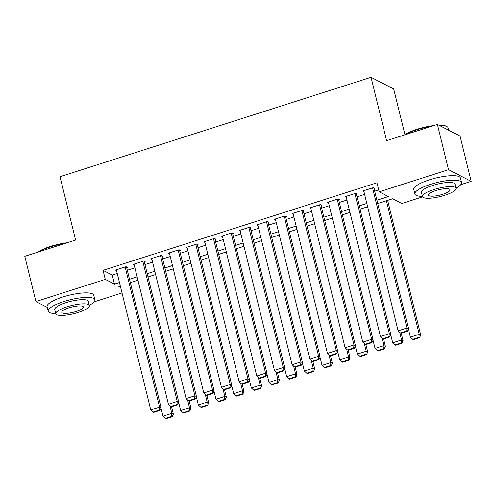 <?xml version="1.0" encoding="UTF-8"?>
<svg xmlns="http://www.w3.org/2000/svg" width="496" height="496" viewBox="0 0 496 496"><rect width="100%" height="100%" fill="white"/><g stroke="black" fill="none" stroke-linecap="round" stroke-linejoin="round"><path stroke-width="0.74" d="M404.941 134.652L393.719 88.964L371.051 77.295L60.041 176.7L75.603 240.064L24.8 256.302L35.917 301.556L105.276 279.391L114.464 284.121L119.455 282.522M371.051 77.295L386.62 140.653L437.422 124.415L460.083 136.084L471.2 181.344L460.796 184.667M422.58 196.881L401.841 203.509L392.652 198.778L377.741 203.546M122.016 292.95L94.116 301.866M126.697 267.766L127.577 267.48L126.046 266.693L115.444 270.084L116.535 270.642M144.367 262.117L145.247 261.832L143.716 261.045L133.114 264.436L134.205 264.994M162.037 256.469L162.924 256.184L161.392 255.397L150.79 258.788L151.875 259.346M179.707 250.821L180.594 250.536L179.062 249.748L168.46 253.14L169.551 253.698M197.377 245.173L198.264 244.888L196.732 244.1L186.13 247.492L187.221 248.05M215.053 239.525L215.934 239.239L214.402 238.452L203.8 241.843L204.891 242.401M232.723 233.876L233.604 233.591L232.072 232.804L221.47 236.195L222.561 236.753M250.393 228.228L251.28 227.943L249.748 227.156L239.14 230.547L240.231 231.105M268.063 222.58L268.95 222.295L267.418 221.507L256.816 224.899L257.908 225.457M285.733 216.932L286.62 216.647L285.088 215.859L274.486 219.251L275.578 219.809M303.409 211.284L304.29 210.998L302.758 210.211L292.156 213.602L293.248 214.16M321.079 205.635L321.96 205.35L320.428 204.563L309.826 207.954L310.918 208.512M338.749 199.987L339.63 199.702L338.098 198.915L327.496 202.306L328.588 202.864M356.419 194.339L357.306 194.054L355.775 193.266L345.173 196.658L346.258 197.216M376.923 200.229L388.368 196.571L379.18 191.84L376.954 182.795L103.05 270.339L112.239 275.069L117.23 273.476M127.305 270.252L134.9 267.828M144.975 264.604L152.576 262.179M162.651 258.955L170.246 256.531M180.321 253.307L187.916 250.883M197.991 247.659L205.586 245.235M215.661 242.011L223.256 239.587M233.331 236.363L240.926 233.938M251.007 230.714L258.602 228.29M268.677 225.066L276.272 222.642M286.347 219.418L293.942 216.994M304.017 213.77L311.612 211.346M321.687 208.122L329.282 205.697M339.357 202.473L346.958 200.049M357.033 196.825L364.628 194.401M374.703 191.177L378.702 189.9M374.089 188.691L374.976 188.406L373.445 187.618L362.843 191.01L363.934 191.568M437.422 124.415L448.539 169.675L471.2 181.344M47.281 307.408L35.917 301.556M103.05 270.339L105.276 279.391M379.18 191.84L448.539 169.675M129.53 279.304L137.125 276.873M147.2 273.656L154.795 271.225M164.87 268.007L172.465 265.577M182.54 262.359L190.135 259.929M200.217 256.711L207.812 254.281M217.887 251.063L225.482 248.632M235.557 245.415L243.152 242.99M253.227 239.766L260.822 237.342M270.897 234.118L278.492 231.694M288.573 228.47L296.168 226.046M306.243 222.822L313.838 220.398M323.913 217.174L331.508 214.749M341.583 211.525L349.178 209.101M359.253 205.877L366.848 203.453M120.268 285.845L118.749 286.328L120.627 287.289M367.666 206.77L360.071 209.194M349.996 212.418L342.401 214.842M332.32 218.066L324.725 220.491M314.65 223.715L307.055 226.139M296.98 229.363L289.385 231.787M279.31 235.011L271.715 237.435M261.64 240.659L254.045 243.083M243.964 246.307L236.369 248.732M226.294 251.956L218.699 254.38M208.624 257.604L201.029 260.028M190.954 263.252L183.359 265.676M173.284 268.9L165.689 271.324M155.614 274.548L148.013 276.973M137.938 280.197L130.343 282.621M112.239 275.069L114.464 284.121M372.558 187.903L406.974 328.017L408.506 328.805L373.885 187.848M363.723 190.724L398.139 330.844L406.974 328.017L406.689 331.03L400.501 333.008L401.115 333.324L407.303 331.347L406.689 331.03M408.506 328.805L407.303 331.347M400.501 333.008L398.139 330.844M386.421 200.775L419.225 334.323L410.39 337.15L408.4 329.034M418.94 337.336L412.753 339.314L413.366 339.63L419.548 337.652L418.94 337.336L419.225 334.323L420.757 335.11L387.661 200.378M410.39 337.15L412.753 339.314M419.548 337.652L420.757 335.11M404.538 134.931A23.455 5.735 -13.8 0 1 417.198 129.22A23.455 5.735 -13.8 0 1 433.839 125.562M438.917 125.19A23.455 5.735 -13.8 0 1 446.363 126.251L447.032 126.629A24.031 5.871 166.2 0 0 439.586 125.531M448.719 130.231L448.136 127.881A24.031 5.871 166.2 0 0 447.032 126.629M431.638 126.263A24.031 5.871 166.2 0 0 417.148 129.667A24.031 5.871 166.2 0 0 405.592 134.59M456.004 188.114A24.031 5.871 166.2 0 0 461.565 182.547A24.031 5.871 166.2 0 0 430.571 184.338A24.031 5.871 166.2 0 0 414.892 194.01A24.031 5.871 166.2 0 0 422.4 196.366M461.565 182.547L460.455 178.027A24.031 5.871 166.2 0 0 429.462 179.812A24.031 5.871 166.2 0 0 413.782 189.491L414.892 194.01M422.449 196.571L421.426 192.411A17.304 4.228 -13.8 0 1 432.717 185.442A17.304 4.228 -13.8 0 1 455.03 184.152L456.053 188.319A17.304 4.228 166.2 0 0 433.74 189.608A17.304 4.228 166.2 0 0 422.449 196.571A17.304 4.228 166.2 0 0 444.763 195.281A17.304 4.228 166.2 0 0 456.053 188.319M435.699 190.619A11.148 2.728 166.2 0 0 428.426 195.108A11.148 2.728 166.2 0 0 442.804 194.277A11.148 2.728 166.2 0 0 450.083 189.788A11.148 2.728 166.2 0 0 435.699 190.619M37.857 252.129A23.455 5.735 -13.8 0 1 50.518 246.419A23.455 5.735 -13.8 0 1 67.158 242.761M64.964 243.462A24.031 5.871 166.2 0 0 50.468 246.865A24.031 5.871 166.2 0 0 38.917 251.788M89.33 305.313A24.031 5.871 166.2 0 0 94.891 299.751A24.031 5.871 166.2 0 0 63.897 301.537A24.031 5.871 166.2 0 0 48.217 311.215A24.031 5.871 166.2 0 0 55.726 313.565M94.891 299.751L93.781 295.225A24.031 5.871 166.2 0 0 62.787 297.011A24.031 5.871 166.2 0 0 47.108 306.689L48.217 311.215M55.775 313.77L54.752 309.609A17.304 4.228 -13.8 0 1 66.042 302.641A17.304 4.228 -13.8 0 1 88.356 301.351L89.379 305.517A17.304 4.228 166.2 0 0 67.065 306.807A17.304 4.228 166.2 0 0 55.775 313.77A17.304 4.228 166.2 0 0 78.089 312.48A17.304 4.228 166.2 0 0 89.379 305.517M69.025 307.818A11.148 2.728 166.2 0 0 61.746 312.306A11.148 2.728 166.2 0 0 76.13 311.476A11.148 2.728 166.2 0 0 83.402 306.987A11.148 2.728 166.2 0 0 69.025 307.818M354.888 193.552L389.304 333.665L390.836 334.453L356.215 193.496M346.053 196.373L380.469 336.493L389.304 333.665L389.019 336.679L382.831 338.656L383.445 338.973L389.627 336.995L389.019 336.679M390.836 334.453L389.627 336.995M382.831 338.656L380.469 336.493M337.218 199.2L371.634 339.314L373.166 340.101L338.539 199.144M328.383 202.021L362.799 342.141L371.634 339.314L371.343 342.327L365.161 344.305L365.775 344.621L371.957 342.643L371.343 342.327M373.166 340.101L371.957 342.643M365.161 344.305L362.799 342.141M319.548 204.848L353.964 344.962L355.496 345.749L320.869 204.792M310.713 207.669L345.129 347.789L353.964 344.962L353.673 347.975L347.491 349.953L348.099 350.269L354.287 348.291L353.673 347.975M355.496 345.749L354.287 348.291M347.491 349.953L345.129 347.789M301.878 210.496L336.288 350.61L337.819 351.397L303.199 210.44M293.037 213.317L327.453 353.431L336.288 350.61L336.003 353.623L329.815 355.601L330.429 355.917L336.617 353.939L336.003 353.623M337.819 351.397L336.617 353.939M329.815 355.601L327.453 353.431M399.652 332.227L401.555 339.971L392.72 342.798L390.724 334.682M401.264 342.984L395.083 344.962L395.696 345.278L401.878 343.3L401.264 342.984L401.555 339.971L403.087 340.758L401.245 333.281M392.72 342.798L395.083 344.962M401.878 343.3L403.087 340.758M381.982 337.875L383.885 345.619L375.05 348.446L373.054 340.33M383.594 348.632L377.413 350.61L378.02 350.926L384.208 348.948L383.594 348.632L383.885 345.619L385.417 346.406L383.575 338.929M375.05 348.446L377.413 350.61M384.208 348.948L385.417 346.406M364.312 343.523L366.209 351.267L357.374 354.094L355.384 345.979M365.924 354.28L359.736 356.258L360.35 356.574L366.538 354.597L365.924 354.28L366.209 351.267L367.741 352.055L365.905 344.577M357.374 354.094L359.736 356.258M366.538 354.597L367.741 352.055M346.636 349.172L348.539 356.915L339.704 359.743L337.714 351.627M348.254 359.929L342.066 361.906L342.68 362.223L348.868 360.245L348.254 359.929L348.539 356.915L350.071 357.703L348.235 350.226M339.704 359.743L342.066 361.906M348.868 360.245L350.071 357.703M284.202 216.144L318.618 356.258L320.149 357.046L285.529 216.089M275.367 218.965L309.783 359.079L318.618 356.258L318.333 359.271L312.145 361.249L312.759 361.565L318.947 359.588L318.333 359.271M320.149 357.046L318.947 359.588M312.145 361.249L309.783 359.079M328.966 354.82L330.869 362.564L322.034 365.391L320.044 357.275M330.584 365.577L324.396 367.555L325.01 367.871L331.192 365.893L330.584 365.577L330.869 362.564L332.401 363.351L330.565 355.874M322.034 365.391L324.396 367.555M331.192 365.893L332.401 363.351M266.532 221.793L300.948 361.906L302.479 362.694L267.859 221.737M257.697 224.614L292.113 364.727L300.948 361.906L300.663 364.92L294.475 366.897L295.089 367.214L301.27 365.236L300.663 364.92M302.479 362.694L301.27 365.236M294.475 366.897L292.113 364.727M311.296 360.468L313.199 368.212L304.364 371.039L302.368 362.923M312.914 371.225L306.726 373.203L307.34 373.519L313.522 371.541L312.914 371.225L313.199 368.212L314.731 368.999L312.895 361.522M304.364 371.039L306.726 373.203M313.522 371.541L314.731 368.999M248.862 227.441L283.278 367.555L284.809 368.342L250.189 227.385M240.027 230.262L274.443 370.376L283.278 367.555L282.987 370.568L276.805 372.546L277.419 372.862L283.6 370.884L282.987 370.568M284.809 368.342L283.6 370.884M276.805 372.546L274.443 370.376M293.626 366.116L295.529 373.86L286.694 376.687L284.698 368.571M295.238 376.873L289.056 378.851L289.67 379.167L295.852 377.189L295.238 376.873L295.529 373.86L297.061 374.647L295.219 367.17M286.694 376.687L289.056 378.851M295.852 377.189L297.061 374.647M231.192 233.089L265.608 373.203L267.139 373.99L232.512 233.033M222.357 235.91L256.773 376.024L265.608 373.203L265.317 376.216L259.135 378.194L259.749 378.51L265.93 376.532L265.317 376.216M267.139 373.99L265.93 376.532M259.135 378.194L256.773 376.024M275.956 371.764L277.859 379.508L269.018 382.335L267.028 374.22M277.568 382.521L271.386 384.499L271.994 384.815L278.182 382.838L277.568 382.521L277.859 379.508L279.391 380.296L277.549 372.818M269.018 382.335L271.386 384.499M278.182 382.838L279.391 380.296M213.522 238.737L247.938 378.851L249.469 379.638L214.842 238.681M204.687 241.558L239.097 381.672L247.938 378.851L247.647 381.864L241.465 383.842L242.073 384.158L248.26 382.18L247.647 381.864M249.469 379.638L248.26 382.18M241.465 383.842L239.097 381.672M258.286 377.413L260.183 385.156L251.348 387.984L249.358 379.868M259.898 388.17L253.71 390.147L254.324 390.464L260.512 388.486L259.898 388.17L260.183 385.156L261.714 385.944L259.879 378.467M251.348 387.984L253.71 390.147M260.512 388.486L261.714 385.944M195.846 244.385L230.262 384.499L231.793 385.287L197.172 244.33M187.011 247.206L221.427 387.32L230.262 384.499L229.977 387.512L223.789 389.49L224.403 389.806L230.59 387.829L229.977 387.512M231.793 385.287L230.59 387.829M223.789 389.49L221.427 387.32M240.61 383.061L242.513 390.805L233.678 393.632L231.688 385.516M242.228 393.818L236.04 395.796L236.654 396.112L242.842 394.134L242.228 393.818L242.513 390.805L244.044 391.592L242.209 384.115M233.678 393.632L236.04 395.796M242.842 394.134L244.044 391.592M178.176 250.034L212.592 390.147L214.123 390.935L179.502 249.978M169.341 252.855L203.757 392.968L212.592 390.147L212.307 393.161L206.119 395.138L206.733 395.455L212.92 393.477L212.307 393.161M214.123 390.935L212.92 393.477M206.119 395.138L203.757 392.968M222.94 388.709L224.843 396.453L216.008 399.28L214.018 391.164M224.558 399.466L218.37 401.444L218.984 401.76L225.165 399.782L224.558 399.466L224.843 396.453L226.374 397.24L224.539 389.763M216.008 399.28L218.37 401.444M225.165 399.782L226.374 397.24M160.506 255.682L194.922 395.796L196.453 396.583L161.832 255.626M151.671 258.503L186.087 398.617L194.922 395.796L194.637 398.809L188.449 400.787L189.063 401.103L195.244 399.125L194.637 398.809M196.453 396.583L195.244 399.125M188.449 400.787L186.087 398.617M205.27 394.357L207.173 402.101L198.338 404.928L196.342 396.812M206.882 405.114L200.7 407.092L201.314 407.408L207.495 405.43L206.882 405.114L207.173 402.101L208.704 402.888L206.863 395.411M198.338 404.928L200.7 407.092M207.495 405.43L208.704 402.888M142.836 261.33L177.252 401.444L178.783 402.231L144.156 261.274M134.001 264.151L168.417 404.265L177.252 401.444L176.96 404.457L170.779 406.435L171.393 406.751L177.574 404.773L176.96 404.457M178.783 402.231L177.574 404.773M170.779 406.435L168.417 404.265M187.6 400.005L189.503 407.749L180.668 410.576L178.672 402.461M189.212 410.762L183.03 412.74L183.638 413.056L189.825 411.079L189.212 410.762L189.503 407.749L191.034 408.537L189.193 401.059M180.668 410.576L183.03 412.74M189.825 411.079L191.034 408.537M125.166 266.978L159.582 407.092L161.113 407.879L126.486 266.922M116.331 269.799L150.747 409.913L159.582 407.092L159.29 410.105L153.109 412.083L153.717 412.399L159.904 410.421L159.29 410.105M161.113 407.879L159.904 410.421M153.109 412.083L150.747 409.913M169.93 405.654L171.827 413.397L162.992 416.225L161.002 408.109M171.542 416.411L165.354 418.388L165.968 418.705L172.155 416.727L171.542 416.411L171.827 413.397L173.358 414.185L171.523 406.708M162.992 416.225L165.354 418.388M172.155 416.727L173.358 414.185"/></g></svg>
